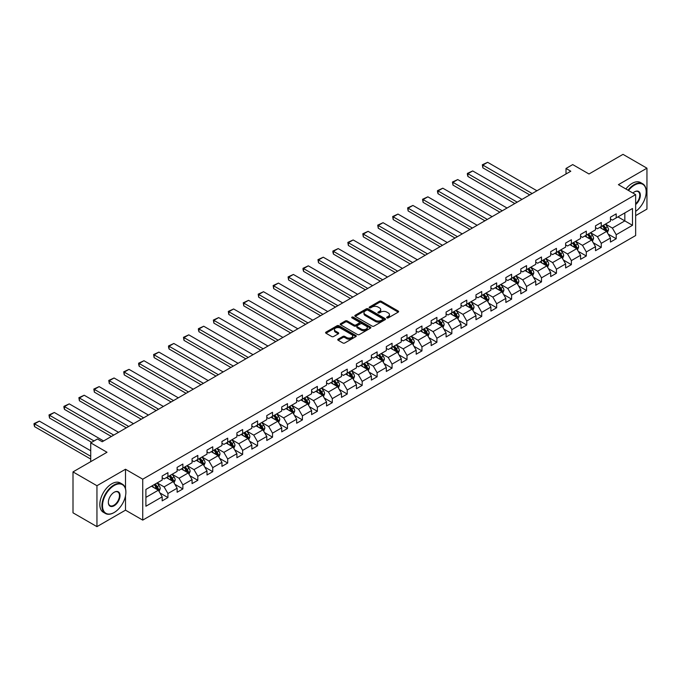 <?xml version="1.0" encoding="UTF-8"?>
<svg xmlns="http://www.w3.org/2000/svg" width="681" height="681" viewBox="0 0 681 681"><rect width="100%" height="100%" fill="white"/><g stroke="black" fill="none" stroke-linecap="round" stroke-linejoin="round"><path stroke-width="1.02" d="M386.919 317.899A0.928 0.536 0 0 0 388.238 317.899L398.223 312.128A1.328 0.766 0 0 0 398.615 311.592A1.328 0.766 0 0 0 398.223 311.047L381.3 301.274A1.328 0.766 0 0 0 379.419 301.274L369.434 307.037A0.928 0.536 0 0 0 370.745 307.803L372.039 307.054A4.256 2.46 0 0 1 378.057 307.054L379.47 307.872A4.256 2.46 0 0 1 380.713 309.608A4.256 2.46 0 0 1 379.47 311.345L378.176 312.085A0.928 0.536 0 0 0 379.496 312.851L380.79 312.102A4.256 2.46 0 0 1 386.799 312.102L388.213 312.92A4.256 2.46 0 0 1 389.455 314.656A4.256 2.46 0 0 1 388.213 316.393L386.919 317.142A0.928 0.536 0 0 0 386.919 317.899L386.919 317.142M338.151 339.164A1.328 0.766 0 0 0 337.759 339.708A1.328 0.766 0 0 0 338.151 340.245L342.892 342.986A1.328 0.766 0 0 0 344.773 342.986L355.874 336.584A1.328 0.766 0 0 0 356.257 336.039A1.328 0.766 0 0 0 355.874 335.495L338.951 325.731A1.328 0.766 0 0 0 337.069 325.731L325.969 332.132A1.328 0.766 0 0 0 325.586 332.677A1.328 0.766 0 0 0 325.969 333.222L331.707 336.533A1.328 0.766 0 0 0 333.588 336.533L338.338 333.792A1.328 0.766 0 0 0 338.729 333.247A1.328 0.766 0 0 0 338.338 332.703L335.495 331.06A3.558 2.052 0 0 1 334.448 329.613A3.558 2.052 0 0 1 336.644 327.714A3.558 2.052 0 0 1 340.526 328.157L351.66 334.592A3.558 2.052 0 0 1 352.707 336.039A3.558 2.052 0 0 1 350.511 337.938A3.558 2.052 0 0 1 346.629 337.495L344.773 336.423A1.328 0.766 0 0 0 342.892 336.423L338.151 339.164L338.151 340.245L342.892 337.529L342.892 336.423M635.645 215.63L646.95 209.101L646.95 168.181L623.004 154.357L588.997 173.987L572.712 164.589L566.013 168.462L570.797 171.22L102.218 441.756L97.434 438.99L90.726 442.863L90.726 461.667M125.5 488.669L125.5 469.243L96.949 485.723L73.003 471.899L107.011 452.261L90.726 442.863M125.5 469.243L142.738 479.194L635.645 194.613L635.645 235.541L142.738 520.114L142.738 479.194M646.95 168.181L618.408 184.662L635.645 194.613M372.132 326.105A1.328 0.766 0 0 0 374.014 326.105L385.114 319.704A1.328 0.766 0 0 0 385.497 319.159A1.328 0.766 0 0 0 385.114 318.614L368.191 308.842A1.328 0.766 0 0 0 366.31 308.842L355.21 315.252A1.328 0.766 0 0 0 354.827 315.797A1.328 0.766 0 0 0 355.21 316.333L372.132 326.105M352.341 318.095A0.928 0.536 0 0 1 353.286 318.231L353.286 317.125L370.49 327.059A1.328 0.766 0 0 1 370.881 327.604A1.328 0.766 0 0 1 370.49 328.14L359.398 334.55A1.328 0.766 0 0 1 357.516 334.55L340.594 324.777L340.594 323.696A1.328 0.766 0 0 0 340.202 324.233A1.328 0.766 0 0 0 340.594 324.777M340.594 323.696L345.344 320.947A1.328 0.766 0 0 1 347.225 320.947L354.086 324.914A1.328 0.766 0 0 0 355.967 324.914L359.117 323.092A1.328 0.766 0 0 0 359.5 322.556A1.328 0.766 0 0 0 359.117 322.011L351.966 317.882A0.928 0.536 0 0 1 353.286 317.125M96.949 485.723L96.949 526.643L73.003 512.819L73.003 471.899M159.933 492.933L167.926 497.556L167.926 493.521L177.128 488.209L177.128 492.244L182.874 488.924L182.874 484.889L192.068 479.586L192.068 483.621L197.813 480.301L197.813 476.266L207.007 470.954L207.007 474.989L212.753 471.678L212.753 467.634L221.955 462.331L221.955 466.366L227.701 463.046L227.701 459.011L236.894 453.699L236.894 457.734L242.64 454.423L242.64 450.379L251.834 445.076L251.834 449.111L257.58 445.791L257.58 441.756L266.782 436.444L266.782 440.488L272.528 437.168L272.528 433.133L281.721 427.821L281.721 431.856L287.467 428.536L287.467 424.501L296.661 419.19L296.661 423.233L302.415 419.913L302.415 415.878L311.609 410.566L311.609 414.601L317.355 411.281L317.355 407.247L326.548 401.943L326.548 405.978L332.294 402.658L332.294 398.623L341.487 393.312L341.487 397.346L347.242 394.035L347.242 389.992L356.435 384.688L356.435 388.723L362.181 385.403L362.181 381.369L371.375 376.057L371.375 380.092L377.121 376.78L377.121 372.737L386.323 367.434L386.323 371.468L392.069 368.149L392.069 364.114L401.262 358.802L401.262 362.845L407.008 359.525L407.008 355.491L416.202 350.179L416.202 354.214L421.948 350.894L421.948 346.859L431.15 341.547L431.15 345.59L436.896 342.271L436.896 338.236L446.089 332.924L446.089 336.959L451.835 333.639L451.835 329.604L461.028 324.301L461.028 328.336L466.774 325.016L466.774 320.981L475.976 315.669L475.976 319.704L481.722 316.393L481.722 312.349L490.916 307.046L490.916 311.081L496.662 307.761L496.662 303.726L505.855 298.414L505.855 302.449L511.61 299.138L511.61 295.094L520.803 289.791L520.803 293.826L526.549 290.506L526.549 286.471L535.743 281.159L535.743 285.203L541.489 281.883L541.489 277.848L550.682 272.536L550.682 276.571L556.437 273.251L556.437 269.216L565.63 263.905L565.63 267.948L571.376 264.628L571.376 260.593L580.57 255.281L580.57 259.316L586.315 255.996L586.315 251.961L595.517 246.658L595.517 250.693L601.263 247.373L601.263 243.338L610.457 238.027L610.457 242.061L616.203 238.75L616.203 234.707L632.487 225.309L632.487 208.497L624.826 212.923L624.826 220.882L632.487 225.309M167.926 497.556L162.18 500.875L162.18 496.832L145.896 506.238L145.896 489.426L162.18 480.028L162.18 475.985L167.926 472.665L167.926 476.709L177.128 471.397L177.128 467.362L182.874 464.042L182.874 468.077L192.068 462.774L192.068 458.73L197.813 455.419L197.813 459.454L207.007 454.142L207.007 450.107L212.753 446.787L212.753 450.822L221.955 445.519L221.955 441.475L227.701 438.164L227.701 442.199L236.894 436.887L236.894 432.852L242.64 429.532L242.64 433.576L251.834 428.264L251.834 424.229L257.58 420.909L257.58 424.944L266.782 419.632L266.782 415.597L272.528 412.277L272.528 416.321L281.721 411.009L281.721 406.974L287.467 403.654L287.467 407.689L296.661 402.386L296.661 398.342L302.415 395.023L302.415 399.066L311.609 393.754L311.609 389.719L317.355 386.399L317.355 390.434L326.548 385.131L326.548 381.088L332.294 377.776L332.294 381.811L341.487 376.499L341.487 372.464L347.242 369.145L347.242 373.179L356.435 367.876L356.435 363.833L362.181 360.521L362.181 364.556L371.375 359.245L371.375 355.21L377.121 351.89L377.121 355.925L386.323 350.621L386.323 346.586L392.069 343.267L392.069 347.301L401.262 341.99L401.262 337.955L407.008 334.635L407.008 338.678L416.202 333.367L416.202 329.332L421.948 326.012L421.948 330.047L431.15 324.735L431.15 320.7L436.896 317.38L436.896 321.423L446.089 316.112L446.089 312.077L451.835 308.757L451.835 312.792L461.028 307.489L461.028 303.445L466.774 300.134L466.774 304.169L475.976 298.857L475.976 294.822L481.722 291.502L481.722 295.537L490.916 290.234L490.916 286.19L496.662 282.879L496.662 286.914L505.855 281.602L505.855 277.567L511.61 274.247L511.61 278.282L520.803 272.979L520.803 268.944L526.549 265.624L526.549 269.659L535.743 264.347L535.743 260.312L541.489 256.992L541.489 261.036L550.682 255.724L550.682 251.689L556.437 248.369L556.437 252.404L565.63 247.092L565.63 243.057L571.376 239.738L571.376 243.781L580.57 238.469L580.57 234.434L586.315 231.114L586.315 235.149L595.517 229.846L595.517 225.803L601.263 222.491L601.263 226.526L610.457 221.214L610.457 217.179L616.203 213.86L616.203 217.894L632.487 208.497M166.394 477.594L173.289 481.569L164.095 486.881L157.2 482.897M162.18 477.815L164.095 478.922L167.926 476.709M164.095 486.881L167.926 493.521M173.289 481.569L177.128 488.209M181.342 468.962L188.237 472.946L179.043 478.258L172.14 474.274M177.128 469.183L179.043 470.29L182.874 468.077M179.043 478.258L182.874 484.889M188.237 472.946L192.068 479.586M196.281 460.339L203.176 464.323L193.983 469.626L187.088 465.642M192.068 460.56L193.983 461.667L197.813 459.454M193.983 469.626L197.813 476.266M203.176 464.323L207.007 470.954M211.221 451.707L218.124 455.691L208.922 461.003L202.027 457.019M207.007 451.929L208.922 453.035L212.753 450.822M208.922 461.003L212.753 467.634M218.124 455.691L221.955 462.331M226.169 443.084L233.064 447.068L223.87 452.371L216.967 448.396M221.955 443.305L223.87 444.412L227.701 442.199M223.87 452.371L227.701 459.011M233.064 447.068L236.894 453.699M241.108 434.452L248.003 438.436L238.81 443.748L231.915 439.764M236.894 434.674L238.81 435.78L242.64 433.576M238.81 443.748L242.64 450.379M248.003 438.436L251.834 445.076M256.047 425.829L262.951 429.813L253.749 435.116L246.854 431.141M251.834 426.051L253.749 427.157L257.58 424.944M253.749 435.116L257.58 441.756M262.951 429.813L266.782 436.444M270.995 417.206L277.891 421.181L268.697 426.493L261.802 422.509M266.782 417.427L268.697 418.526L272.528 416.321M268.697 426.493L272.528 433.133M277.891 421.181L281.721 427.821M285.935 408.574L292.83 412.558L283.636 417.87L276.741 413.886M281.721 408.796L283.636 409.902L287.467 407.689M283.636 417.87L287.467 424.501M292.83 412.558L296.661 419.19M300.874 399.951L307.778 403.927L298.576 409.238L291.681 405.255M296.661 400.173L298.576 401.279L302.415 399.066M298.576 409.238L302.415 415.878M307.778 403.927L311.609 410.566M315.822 391.32L322.717 395.303L313.524 400.615L306.629 396.631M311.609 391.541L313.524 392.648L317.355 390.434M313.524 400.615L317.355 407.247M322.717 395.303L326.548 401.943M330.762 382.696L337.657 386.68L328.463 391.984L321.568 388M326.548 382.918L328.463 384.024L332.294 381.811M328.463 391.984L332.294 398.623M337.657 386.68L341.487 393.312M345.71 374.065L352.605 378.049L343.411 383.36L336.508 379.377M341.487 374.286L343.411 375.393L347.242 373.179M343.411 383.36L347.242 389.992M352.605 378.049L356.435 384.688M360.649 365.442L367.544 369.425L358.351 374.729L351.456 370.753M356.435 365.663L358.351 366.77L362.181 364.556M358.351 374.729L362.181 381.369M367.544 369.425L371.375 376.057M375.589 356.81L382.484 360.794L373.29 366.106L366.395 362.122M371.375 357.031L373.29 358.138L377.121 355.925M373.29 366.106L377.121 372.737M382.484 360.794L386.323 367.434M390.536 348.187L397.432 352.171L388.238 357.474L381.334 353.499M386.323 348.408L388.238 349.515L392.069 347.301M388.238 357.474L392.069 364.114M397.432 352.171L401.262 358.802M405.476 339.564L412.371 343.539L403.178 348.851L396.282 344.867M401.262 339.785L403.178 340.883L407.008 338.678M403.178 348.851L407.008 355.491M412.371 343.539L416.202 350.179M420.415 330.932L427.319 334.916L418.117 340.228L411.222 336.244M416.202 331.153L418.117 332.26L421.948 330.047M418.117 340.228L421.948 346.859M427.319 334.916L431.15 341.547M435.363 322.309L442.258 326.284L433.065 331.596L426.161 327.612M431.15 322.53L433.065 323.637L436.896 321.423M433.065 331.596L436.896 338.236M442.258 326.284L446.089 332.924M450.303 313.677L457.198 317.661L448.004 322.973L441.109 318.989M446.089 313.898L448.004 315.005L451.835 312.792M448.004 322.973L451.835 329.604M457.198 317.661L461.028 324.301M465.242 305.054L472.146 309.038L462.944 314.341L456.049 310.357M461.028 305.275L462.944 306.382L466.774 304.169M462.944 314.341L466.774 320.981M472.146 309.038L475.976 315.669M480.19 296.422L487.085 300.406L477.892 305.718L470.997 301.734M475.976 296.644L477.892 297.75L481.722 295.537M477.892 305.718L481.722 312.349M487.085 300.406L490.916 307.046M495.13 287.799L502.025 291.783L492.831 297.086L485.936 293.111M490.916 288.02L492.831 289.127L496.662 286.914M492.831 297.086L496.662 303.726M502.025 291.783L505.855 298.414M510.069 279.167L516.973 283.151L507.771 288.463L500.875 284.479M505.855 279.389L507.771 280.495L511.61 278.282M507.771 288.463L511.61 295.094M516.973 283.151L520.803 289.791M525.017 270.544L531.912 274.528L522.719 279.831L515.823 275.856M520.803 270.766L522.719 271.872L526.549 269.659M522.719 279.831L526.549 286.471M531.912 274.528L535.743 281.159M539.956 261.921L546.852 265.896L537.658 271.208L530.763 267.224M535.743 262.142L537.658 263.241L541.489 261.036M537.658 271.208L541.489 277.848M546.852 265.896L550.682 272.536M554.904 253.289L561.799 257.273L552.597 262.585L545.702 258.601M550.682 253.511L552.597 254.617L556.437 252.404M552.597 262.585L556.437 269.216M561.799 257.273L565.63 263.905M569.844 244.666L576.739 248.642L567.545 253.953L560.65 249.97M565.63 244.888L567.545 245.994L571.376 243.781M567.545 253.953L571.376 260.593M576.739 248.642L580.57 255.281M584.783 236.035L591.678 240.018L582.485 245.33L575.59 241.346M580.57 236.256L582.485 237.363L586.315 235.149M582.485 245.33L586.315 251.961M591.678 240.018L595.517 246.658M599.731 227.411L606.626 231.395L597.433 236.699L590.529 232.715M595.517 227.633L597.433 228.739L601.263 226.526M597.433 236.699L601.263 243.338M606.626 231.395L610.457 238.027M617.931 216.898L624.826 220.882L612.372 228.075L605.477 224.092M610.457 219.001L612.372 220.108L616.203 217.894M612.372 228.075L616.203 234.707M96.949 526.643L125.5 510.163L142.738 520.114M566.013 168.462L566.013 173.987M145.896 497.385L158.35 490.201L151.454 486.217M158.35 490.201L162.18 496.832M608.201 234.128L616.203 238.75M593.262 242.759L601.263 247.373M578.322 251.383L586.315 255.996M563.374 260.006L571.376 264.628M548.435 268.637L556.437 273.251M533.495 277.261L541.489 281.883M518.547 285.892L526.549 290.506M503.608 294.515L511.61 299.138M488.669 303.147L496.662 307.761M473.721 311.77L481.722 316.393M458.781 320.402L466.774 325.016M443.842 329.025L451.835 333.639M428.894 337.648L436.896 342.271M413.954 346.28L421.948 350.894M399.006 354.903L407.008 359.525M384.067 363.535L392.069 368.149M369.128 372.158L377.121 376.78M354.18 380.79L362.181 385.403M339.24 389.413L347.242 394.035M324.301 398.044L332.294 402.658M309.353 406.668L317.355 411.281M294.413 415.291L302.415 419.913M279.474 423.922L287.467 428.536M264.526 432.546L272.528 437.168M249.586 441.177L257.58 445.791M234.647 449.8L242.64 454.423M219.699 458.432L227.701 463.046M204.76 467.055L212.753 471.678M189.812 475.687L197.813 480.301M174.872 484.31L182.874 488.924M125.5 510.163L125.5 495.896M387.293 318.027L388.213 317.499A4.256 2.46 0 0 0 389.455 315.763L389.455 314.656M380.713 309.608L380.713 310.715A4.256 2.46 0 0 1 379.47 312.451L378.551 312.979M398.206 312.136L381.3 302.381A1.328 0.766 0 0 0 379.419 302.381L369.809 307.931M385.097 319.712L368.191 309.949A1.328 0.766 0 0 0 366.31 309.949L355.227 316.35M382.756 319.542A0.928 0.536 0 0 0 382.756 318.776L367.902 310.204A0.928 0.536 0 0 0 366.591 310.204L365.229 310.987A4.256 2.46 0 0 0 363.977 312.724A4.256 2.46 0 0 0 365.229 314.46L375.376 320.325A4.256 2.46 0 0 0 381.394 320.325L382.756 319.542L382.756 320.649A0.928 0.536 0 0 0 383.028 320.266L383.028 319.159M363.977 312.724L363.977 313.83A4.256 2.46 0 0 0 365.229 315.567L365.229 314.46M382.756 320.649L381.394 321.432A4.256 2.46 0 0 1 375.376 321.432L365.229 315.567M340.611 324.786L345.344 322.053L345.344 320.947M359.5 322.556L359.5 323.662A1.328 0.766 0 0 1 359.117 324.199L355.967 326.02A1.328 0.766 0 0 1 354.086 326.02L347.225 322.053A1.328 0.766 0 0 0 345.344 322.053M353.286 318.231L370.473 328.157M361.202 329.025A3.558 2.052 0 0 0 365.084 329.468A3.558 2.052 0 0 0 367.28 327.57A3.558 2.052 0 0 0 366.233 326.122L362.309 323.858A1.328 0.766 0 0 0 360.428 323.858L357.278 325.671A1.328 0.766 0 0 0 356.895 326.216A1.328 0.766 0 0 0 357.278 326.761L361.202 329.025L361.202 330.132A3.558 2.052 0 0 0 365.084 330.574A3.558 2.052 0 0 0 367.28 328.676L367.28 327.57M356.895 326.216L356.895 327.323A1.328 0.766 0 0 0 357.278 327.867L357.278 326.761M361.202 330.132L357.278 327.867M352.707 336.039L352.707 337.146A3.558 2.052 0 0 1 350.511 339.044A3.558 2.052 0 0 1 346.629 338.602L344.773 337.529A1.328 0.766 0 0 0 342.892 337.529M334.448 329.613L334.448 330.719A3.558 2.052 0 0 0 335.495 332.166L335.495 331.06M338.321 333.801L335.495 332.166M355.874 335.495L355.874 336.584L338.951 326.837A1.328 0.766 0 0 0 337.069 326.837L325.986 333.23L325.969 332.132M607.384 232.698L608.525 229.829A3.592 2.069 -120 0 0 607.375 226.773L605.4 224.134M532.15 193.54L482.855 165.074L487.639 162.308L536.943 190.774M601.953 228.697L600.608 226.901M482.855 167.841L482.327 164.768L482.855 165.074L482.855 167.841L529.758 194.919M602.43 225.854L604.405 228.493A3.592 2.069 60 0 1 605.435 230.646L606.584 229.982A3.592 2.069 -120 0 0 605.554 227.829L603.579 225.19M602.676 225.709L604.873 228.637A1.83 1.056 60 0 1 605.205 229.191L606.584 229.982M482.327 164.768L487.639 162.308M635.645 211.365A16.523 9.543 120 0 0 646.184 191.855A16.523 9.543 120 0 0 634.496 185.104A16.523 9.543 120 0 0 628.495 190.484M628.001 190.203A16.931 9.772 -60 0 1 634.207 184.602A16.931 9.772 -60 0 1 642.677 183.768A16.931 9.772 -60 0 1 646.184 191.523A16.931 9.772 -60 0 1 646.184 191.684M632.904 193.029A8.266 4.767 -60 0 1 634.496 191.855L634.496 191.855A8.266 4.767 -60 0 1 640.31 194.57A8.266 4.767 -60 0 1 635.645 204.547M625.89 188.986A16.931 9.772 -60 0 1 632.104 183.393A16.931 9.772 -60 0 1 640.566 182.551L642.677 183.768M635.645 203.798A7.857 4.537 120 0 0 639.578 196.996A7.857 4.537 120 0 0 638.14 191.625A7.857 4.537 120 0 0 634.351 191.94M113.906 512.648L114.195 512.487A16.523 9.543 120 0 0 125.883 492.244A16.523 9.543 120 0 0 114.195 485.502A16.523 9.543 120 0 0 102.508 505.736A16.523 9.543 120 0 0 114.195 512.487L113.906 512.648A16.931 9.772 -60 0 1 105.436 513.491A16.931 9.772 -60 0 1 102.848 499.922A16.931 9.772 -60 0 1 113.906 485A16.931 9.772 -60 0 1 122.376 484.165A16.931 9.772 -60 0 1 125.883 491.912A16.931 9.772 -60 0 1 125.874 492.082M114.195 505.736A8.266 4.767 -60 0 1 108.347 502.365A8.266 4.767 -60 0 1 114.195 492.244L114.195 492.244A8.266 4.767 -60 0 1 120.035 495.623A8.266 4.767 -60 0 1 114.195 505.736M108.356 502.195A7.857 4.537 120 0 0 109.981 505.634A7.857 4.537 120 0 0 113.906 505.242A7.857 4.537 120 0 0 119.039 498.322A7.857 4.537 120 0 0 117.839 492.022A7.857 4.537 120 0 0 114.05 492.329M105.436 513.491L103.333 512.274A16.931 9.772 -60 0 1 100.737 498.705A16.931 9.772 -60 0 1 111.795 483.782A16.931 9.772 -60 0 1 120.265 482.948L122.376 484.165M592.436 241.329L593.577 238.461A3.592 2.069 -120 0 0 592.436 235.405L590.453 232.766M517.211 202.163L467.907 173.698L472.699 170.94L521.995 199.397M587.013 237.32L585.669 235.524M467.907 176.464L467.379 174.506L467.379 173.4L467.907 173.698L467.907 176.464L514.81 203.551M587.49 234.477L589.465 237.116A3.592 2.069 60 0 1 590.487 239.278L591.644 238.614A3.592 2.069 -120 0 0 590.614 236.452L588.639 233.813M587.737 234.332L589.933 237.26A1.83 1.056 60 0 1 590.265 237.814L591.644 238.614M467.379 173.4L472.699 170.94M577.497 249.953L578.637 247.084A3.592 2.069 -120 0 0 577.488 244.028L575.513 241.389M502.263 210.795L452.967 182.329L457.751 179.563L507.056 208.028M572.066 245.943L570.721 244.156M452.967 185.096L452.439 182.023L452.967 182.329L452.967 185.096L499.871 212.174M572.542 243.1L574.517 245.739A3.592 2.069 60 0 1 575.547 247.901L576.696 247.237A3.592 2.069 -120 0 0 575.666 245.083L573.691 242.445M572.798 242.964L574.985 245.884A1.83 1.056 60 0 1 575.317 246.445L576.696 247.237M452.439 182.023L457.751 179.563M562.557 258.584L563.689 255.715A3.592 2.069 -120 0 0 562.549 252.66L560.574 250.021M487.324 219.418L438.028 190.952L442.812 188.194L492.116 216.652M557.126 254.575L555.781 252.779M438.028 193.719L437.5 191.761L437.5 190.654L438.028 190.952L438.028 193.719L484.932 220.797M557.603 251.732L559.578 254.371A3.592 2.069 60 0 1 560.608 256.533L561.757 255.869A3.592 2.069 -120 0 0 560.727 253.707L558.752 251.068M557.85 251.587L560.046 254.515A1.83 1.056 60 0 1 560.378 255.069L561.757 255.869M437.5 190.654L442.812 188.194M547.609 267.207L548.75 264.339A3.592 2.069 -120 0 0 547.609 261.283L545.626 258.644M472.384 228.041L423.08 199.584L427.872 196.818L477.168 225.283M542.178 263.198L540.842 261.41M423.08 202.351L422.552 199.278L423.08 199.584L423.08 202.351L469.984 229.429M542.655 260.355L544.638 262.994A3.592 2.069 60 0 1 545.66 265.156L546.809 264.492A3.592 2.069 -120 0 0 545.787 262.33L543.804 259.691M542.91 260.21L545.106 263.138A1.83 1.056 60 0 1 545.438 263.7L546.809 264.492M422.552 199.278L427.872 196.818M532.67 275.839L533.81 272.97A3.592 2.069 -120 0 0 532.661 269.906L530.686 267.267M457.436 236.673L408.14 208.207L412.924 205.441L462.229 233.906M527.239 271.83L525.894 270.034M408.14 210.974L407.613 207.901L408.14 208.207L408.14 210.974L455.044 238.052M527.715 268.986L529.69 271.625A3.592 2.069 60 0 1 530.72 273.779L531.87 273.124A3.592 2.069 -120 0 0 530.84 270.961L528.865 268.323M527.962 268.842L530.158 271.77A1.83 1.056 60 0 1 530.49 272.323L531.87 273.124M407.613 207.901L412.924 205.441M517.73 284.462L518.862 281.594A3.592 2.069 -120 0 0 517.722 278.538L515.747 275.899M442.497 245.296L393.192 216.839L397.985 214.072L447.289 242.538M512.299 280.453L510.954 278.665M393.192 219.597L392.673 216.532L393.192 216.839L393.192 219.597L440.105 246.684M512.776 277.61L514.751 280.249A3.592 2.069 60 0 1 515.781 282.411L516.93 281.747A3.592 2.069 -120 0 0 515.9 279.585L513.925 276.946M513.023 277.465L515.219 280.393A1.83 1.056 60 0 1 515.551 280.947L516.93 281.747M392.673 216.532L397.985 214.072M502.782 293.094L503.923 290.217A3.592 2.069 -120 0 0 502.774 287.161L500.799 284.522M427.557 253.928L378.253 225.462L383.045 222.696L432.341 251.161M497.351 289.084L496.015 287.288M378.253 228.229L377.725 225.156L378.253 225.462L378.253 228.229L425.157 255.307M497.828 286.241L499.811 288.88A3.592 2.069 60 0 1 500.833 291.034L501.982 290.37A3.592 2.069 -120 0 0 500.961 288.216L498.977 285.577M498.083 286.097L500.271 289.025A1.83 1.056 60 0 1 500.603 289.578L501.982 290.37M377.725 225.156L383.045 222.696M487.843 301.717L488.984 298.848A3.592 2.069 -120 0 0 487.834 295.792L485.859 293.153M412.609 262.551L363.313 234.094L368.098 231.327L417.402 259.784M482.412 297.708L481.067 295.92M363.313 236.852L362.786 233.787L363.313 234.094L363.313 236.852L410.217 263.939M482.889 294.864L484.863 297.503A3.592 2.069 60 0 1 485.893 299.666L487.043 299.002A3.592 2.069 -120 0 0 486.013 296.839L484.038 294.201M483.135 294.72L485.332 297.648A1.83 1.056 60 0 1 485.664 298.201L487.043 299.002M362.786 233.787L368.098 231.327M472.895 310.349L474.036 307.471A3.592 2.069 -120 0 0 472.895 304.416L470.92 301.777M397.67 271.183L348.366 242.717L353.158 239.95L402.454 268.416M467.472 306.339L466.127 304.543M348.366 245.483L347.838 242.41L348.366 242.717L348.366 245.483L395.278 272.562M467.949 303.496L469.924 306.135A3.592 2.069 60 0 1 470.954 308.289L472.103 307.625A3.592 2.069 -120 0 0 471.073 305.471L469.098 302.832M468.196 303.351L470.392 306.28A1.83 1.056 60 0 1 470.724 306.833L472.103 307.625M347.838 242.41L353.158 239.95M457.955 318.972L459.096 316.103A3.592 2.069 -120 0 0 457.947 313.047L455.972 310.408M382.731 279.806L333.426 251.34L338.219 248.582L387.515 277.039M452.524 314.962L451.188 313.166M333.426 254.107L332.898 252.149L332.898 251.042L333.426 251.34L333.426 254.107L380.33 281.193M453.001 312.119L454.985 314.758A3.592 2.069 60 0 1 456.006 316.92L457.155 316.256A3.592 2.069 -120 0 0 456.134 314.094L454.15 311.455M453.257 311.975L455.444 314.903A1.83 1.056 60 0 1 455.776 315.456L457.155 316.256M332.898 251.042L338.219 248.582M443.016 327.595L444.157 324.726A3.592 2.069 -120 0 0 443.008 321.67L441.033 319.031M367.783 288.438L318.487 259.972L323.271 257.205L372.575 285.671M437.585 323.594L436.24 321.798M318.487 262.738L317.959 259.665L318.487 259.972L318.487 262.738L365.391 289.817M438.062 320.742L440.037 323.381A3.592 2.069 60 0 1 441.067 325.544L442.216 324.88A3.592 2.069 -120 0 0 441.186 322.726L439.211 320.087M438.309 320.606L440.505 323.526A1.83 1.056 60 0 1 440.837 324.088L442.216 324.88M317.959 259.665L323.271 257.205M428.068 336.227L429.209 333.358A3.592 2.069 -120 0 0 428.068 330.302L426.085 327.663M352.843 297.061L303.539 268.595L308.331 265.837L357.627 294.294M422.646 332.217L421.301 330.421M303.539 271.361L303.011 269.404L303.011 268.297L303.539 268.595L303.539 271.361L350.451 298.44M423.122 329.374L425.097 332.013A3.592 2.069 60 0 1 426.127 334.175L427.276 333.511A3.592 2.069 -120 0 0 426.246 331.349L424.272 328.71M423.369 329.229L425.565 332.158A1.83 1.056 60 0 1 425.897 332.711L427.276 333.511M303.011 268.297L308.331 265.837M413.129 344.85L414.269 341.981A3.592 2.069 -120 0 0 413.12 338.925L411.145 336.286M337.895 305.684L288.599 277.227L293.392 274.46L342.688 302.926M407.698 340.84L406.353 339.053M288.599 279.993L288.072 276.92L288.599 277.227L288.599 279.993L335.503 307.071M408.174 337.997L410.158 340.636A3.592 2.069 60 0 1 411.179 342.798L412.328 342.134A3.592 2.069 -120 0 0 411.307 339.972L409.324 337.333M408.43 337.853L410.617 340.781A1.83 1.056 60 0 1 410.949 341.343L412.328 342.134M288.072 276.92L293.392 274.46M398.189 353.482L399.33 350.613A3.592 2.069 -120 0 0 398.181 347.548L396.206 344.909M322.956 314.316L273.66 285.85L278.444 283.083L327.748 311.549M392.758 349.472L391.413 347.676M273.66 288.616L273.132 285.543L273.66 285.85L273.66 288.616L320.564 315.695M393.235 346.629L395.21 349.268A3.592 2.069 60 0 1 396.24 351.422L397.389 350.766A3.592 2.069 -120 0 0 396.359 348.604L394.384 345.965M393.482 346.484L395.678 349.413A1.83 1.056 60 0 1 396.01 349.966L397.389 350.766M273.132 285.543L278.444 283.083M383.241 362.105L384.382 359.236A3.592 2.069 -120 0 0 383.241 356.18L381.258 353.541M308.016 322.939L258.712 294.481L263.504 291.715L312.8 320.181M377.819 358.095L376.474 356.308M258.712 297.239L258.184 294.175L258.712 294.481L258.712 297.239L305.616 324.326M378.295 355.252L380.27 357.891A3.592 2.069 60 0 1 381.3 360.053L382.45 359.389A3.592 2.069 -120 0 0 381.42 357.227L379.445 354.588M378.542 355.107L380.739 358.036A1.83 1.056 60 0 1 381.071 358.589L382.45 359.389M258.184 294.175L263.504 291.715M368.302 370.736L369.442 367.859A3.592 2.069 -120 0 0 368.293 364.803L366.318 362.164M293.068 331.57L243.772 303.105L248.556 300.338L297.861 328.804M362.871 366.727L361.526 364.931M243.772 305.871L243.245 302.798L243.772 303.105L243.772 305.871L290.676 332.949M363.348 363.884L365.322 366.523A3.592 2.069 60 0 1 366.352 368.676L367.502 368.012A3.592 2.069 -120 0 0 366.472 365.859L364.497 363.22M363.603 363.739L365.791 366.667A1.83 1.056 60 0 1 366.123 367.221L367.502 368.012M243.245 302.798L248.556 300.338M353.362 379.36L354.495 376.491A3.592 2.069 -120 0 0 353.354 373.435L351.379 370.796M278.129 340.194L228.833 311.736L233.617 308.97L282.921 337.427M347.931 375.35L346.586 373.563M228.833 314.494L228.305 311.43L228.833 311.736L228.833 314.494L275.737 341.581M348.408 372.507L350.383 375.146A3.592 2.069 60 0 1 351.413 377.308L352.562 376.644A3.592 2.069 -120 0 0 351.532 374.482L349.557 371.843M348.655 372.362L350.851 375.291A1.83 1.056 60 0 1 351.183 375.844L352.562 376.644M228.305 311.43L233.617 308.97M338.414 387.991L339.555 385.114A3.592 2.069 -120 0 0 338.414 382.058L336.431 379.419M263.189 348.825L213.885 320.359L218.678 317.593L267.974 346.059M332.983 383.982L331.647 382.186M213.885 323.126L213.357 320.053L213.885 320.359L213.885 323.126L260.789 350.204M333.46 381.139L335.444 383.778A3.592 2.069 60 0 1 336.465 385.931L337.614 385.267A3.592 2.069 -120 0 0 336.593 383.114L334.618 380.475M333.716 380.994L335.912 383.922A1.83 1.056 60 0 1 336.244 384.476L337.614 385.267M213.357 320.053L218.678 317.593M323.475 396.614L324.616 393.746A3.592 2.069 -120 0 0 323.466 390.69L321.492 388.051M248.242 357.448L198.946 328.983L203.73 326.225L253.034 354.682M318.044 392.605L316.699 390.809M198.946 331.749L198.418 329.791L198.418 328.685L198.946 328.983L198.946 331.749L245.85 358.836M318.521 389.762L320.496 392.401A3.592 2.069 60 0 1 321.526 394.563L322.675 393.899A3.592 2.069 -120 0 0 321.645 391.737L319.67 389.098M318.776 389.617L320.964 392.545A1.83 1.056 60 0 1 321.296 393.099L322.675 393.899M198.418 328.685L203.73 326.225M308.536 405.238L309.668 402.369A3.592 2.069 -120 0 0 308.527 399.313L306.552 396.674M233.302 366.08L183.998 337.614L188.79 334.848L238.095 363.313M303.105 401.237L301.76 399.441M183.998 340.381L183.478 337.308L183.998 337.614L183.998 340.381L230.91 367.459M303.581 398.385L305.556 401.032A3.592 2.069 60 0 1 306.586 403.186L307.735 402.522A3.592 2.069 -120 0 0 306.705 400.368L304.73 397.73M303.828 398.249L306.024 401.169A1.83 1.056 60 0 1 306.356 401.73L307.735 402.522M183.478 337.308L188.79 334.848M293.588 413.869L294.728 411.001A3.592 2.069 -120 0 0 293.579 407.945L291.604 405.306M218.363 374.703L169.058 346.237L173.851 343.479L223.147 371.937M288.157 409.86L286.82 408.064M169.058 349.004L168.53 347.046L168.53 345.939L169.058 346.237L169.058 349.004L215.962 376.082M288.633 407.017L290.617 409.656A3.592 2.069 60 0 1 291.638 411.818L292.787 411.154A3.592 2.069 -120 0 0 291.766 408.992L289.783 406.353M288.889 406.872L291.076 409.8A1.83 1.056 60 0 1 291.408 410.354L292.787 411.154M168.53 345.939L173.851 343.479M278.648 422.492L279.789 419.624A3.592 2.069 -120 0 0 278.64 416.568L276.665 413.929M203.415 383.326L154.119 354.869L158.903 352.103L208.207 380.568M273.217 418.483L271.872 416.695M154.119 357.636L153.591 354.563L154.119 354.869L154.119 357.636L201.023 384.714M273.694 415.64L275.669 418.279A3.592 2.069 60 0 1 276.699 420.441L277.848 419.777A3.592 2.069 -120 0 0 276.818 417.615L274.843 414.976M273.941 415.495L276.137 418.423A1.83 1.056 60 0 1 276.469 418.985L277.848 419.777M153.591 354.563L158.903 352.103M263.7 431.124L264.841 428.255A3.592 2.069 -120 0 0 263.7 425.191L261.725 422.552M188.475 391.958L139.171 363.492L143.963 360.726L193.268 389.191M258.278 427.115L256.933 425.319M139.171 366.259L138.643 364.292L138.643 363.194L139.171 363.492L139.171 366.259L186.083 393.337M258.754 424.272L260.729 426.91A3.592 2.069 60 0 1 261.759 429.064L262.909 428.409A3.592 2.069 -120 0 0 261.879 426.246L259.904 423.608M259.001 424.127L261.198 427.055A1.83 1.056 60 0 1 261.53 427.608L262.909 428.409M138.643 363.194L143.963 360.726M248.761 439.747L249.901 436.879A3.592 2.069 -120 0 0 248.752 433.823L246.777 431.184M173.536 400.581L124.231 372.124L129.024 369.357L178.32 397.823M243.33 435.738L241.993 433.95M124.231 374.89L123.704 371.817L124.231 372.124L124.231 374.89L171.135 401.969M243.807 432.895L245.79 435.534A3.592 2.069 60 0 1 246.811 437.696L247.961 437.032A3.592 2.069 -120 0 0 246.939 434.87L244.956 432.231M244.062 432.75L246.25 435.678A1.83 1.056 60 0 1 246.582 436.232L247.961 437.032M123.704 371.817L129.024 369.357M233.821 448.379L234.962 445.502A3.592 2.069 -120 0 0 233.813 442.446L231.838 439.807M158.588 409.213L109.292 380.747L114.076 377.981L163.38 406.446M228.39 444.37L227.045 442.573M109.292 383.514L108.764 380.441L109.292 380.747L109.292 383.514L156.196 410.592M228.867 441.526L230.842 444.165A3.592 2.069 60 0 1 231.872 446.319L233.021 445.655A3.592 2.069 -120 0 0 231.991 443.501L230.016 440.862M229.114 441.382L231.31 444.31A1.83 1.056 60 0 1 231.642 444.863L233.021 445.655M108.764 380.441L114.076 377.981M218.873 457.002L220.014 454.133A3.592 2.069 -120 0 0 218.873 451.077L216.89 448.438M143.648 417.836L94.344 389.379L99.137 386.612L148.432 415.07M213.451 452.993L212.106 451.205M94.344 392.137L93.816 389.072L94.344 389.379L94.344 392.137L141.256 419.224M213.928 450.15L215.903 452.788A3.592 2.069 60 0 1 216.933 454.951L218.082 454.287A3.592 2.069 -120 0 0 217.052 452.124L215.077 449.486M214.174 450.005L216.371 452.933A1.83 1.056 60 0 1 216.703 453.486L218.082 454.287M93.816 389.072L99.137 386.612M203.934 465.634L205.075 462.757A3.592 2.069 -120 0 0 203.925 459.701L201.951 457.062M128.7 426.468L79.405 398.002L84.197 395.235L133.493 423.701M198.503 461.624L197.158 459.828M79.405 400.768L78.877 397.695L79.405 398.002L79.405 400.768L126.308 427.847M198.98 458.781L200.963 461.42A3.592 2.069 60 0 1 201.985 463.574L203.134 462.91A3.592 2.069 -120 0 0 202.112 460.756L200.129 458.117M199.235 458.636L201.423 461.565A1.83 1.056 60 0 1 201.755 462.118L203.134 462.91M78.877 397.695L84.197 395.235M188.995 474.257L190.135 471.388A3.592 2.069 -120 0 0 188.986 468.332L187.011 465.693M113.761 435.091L64.465 406.625L69.249 403.867L118.554 432.324M183.564 470.248L182.219 468.451M64.465 409.392L63.937 407.434L63.937 406.327L64.465 406.625L64.465 409.392L111.369 436.478M184.04 467.404L186.015 470.043A3.592 2.069 60 0 1 187.045 472.205L188.194 471.541A3.592 2.069 -120 0 0 187.164 469.379L185.189 466.74M184.287 467.26L186.483 470.188A1.83 1.056 60 0 1 186.815 470.741L188.194 471.541M63.937 406.327L69.249 403.867M174.047 482.88L175.187 480.011A3.592 2.069 -120 0 0 174.047 476.955L172.063 474.317M94.029 440.956L49.517 415.257L54.31 412.49L103.606 440.956M168.624 478.879L167.279 477.083M49.517 418.023L48.989 414.95L49.517 415.257L49.517 418.023L91.637 442.335M169.101 476.036L171.076 478.675A3.592 2.069 60 0 1 172.106 480.829L173.255 480.165A3.592 2.069 -120 0 0 172.225 478.011L170.25 475.372M169.348 475.891L171.544 478.811A1.83 1.056 60 0 1 171.876 479.373L173.255 480.165M48.989 414.95L54.31 412.49M159.107 491.512L160.248 488.643A3.592 2.069 -120 0 0 159.099 485.587L157.124 482.948M90.726 456.304L34.578 423.88L39.37 421.122L90.726 450.771M153.676 487.502L152.331 485.706M34.578 426.646L34.05 424.689L34.05 423.582L34.578 423.88L34.578 426.646L90.726 459.062M154.153 484.659L156.128 487.298A3.592 2.069 60 0 1 157.158 489.46L158.307 488.796A3.592 2.069 -120 0 0 157.277 486.634L155.302 483.995M154.408 484.514L156.596 487.443A1.83 1.056 60 0 1 156.928 487.996L158.307 488.796M34.05 423.582L39.37 421.122M388.213 317.499L388.213 316.393M378.176 312.851L378.176 312.085M379.47 312.451L379.47 311.345M369.434 307.803L369.434 307.037M379.419 302.381L379.419 301.274M381.3 302.381L381.3 301.274M398.223 312.128L398.223 311.047M355.21 316.333L355.21 315.252M366.31 309.949L366.31 308.842M368.191 309.949L368.191 308.842M385.114 319.704L385.114 318.614M375.376 321.432L375.376 320.325M381.394 321.432L381.394 320.325M347.225 322.053L347.225 320.947M354.086 326.02L354.086 324.914M355.967 326.02L355.967 324.914M359.117 324.199L359.117 323.092M370.49 328.14L370.49 327.059M344.773 337.529L344.773 336.423M346.629 338.602L346.629 337.495M338.338 333.792L338.338 332.703M337.069 326.837L337.069 325.731M338.951 326.837L338.951 325.731M606.269 231.182L608.499 229.897M605.554 227.829L607.375 226.773M603 229.301L604.405 228.493M591.329 239.814L593.551 238.529M590.614 236.452L592.436 235.405M588.061 237.924L589.465 237.116M576.381 248.437L578.612 247.152M575.666 245.083L577.488 244.028M573.121 246.556L574.517 245.739M561.442 257.069L563.672 255.784M560.727 253.707L562.549 252.66M558.173 255.179L559.578 254.371M546.502 265.692L548.724 264.407M545.787 262.33L547.609 261.283M543.234 263.811L544.638 262.994M531.555 274.324L533.785 273.038M530.84 270.961L532.661 269.906M528.286 272.434L529.69 271.625M516.615 282.947L518.845 281.662M515.9 279.585L517.722 278.538M513.346 281.057L514.751 280.249M501.676 291.579L503.897 290.293M500.961 288.216L502.774 287.161M498.407 289.689L499.811 288.88M486.728 300.202L488.958 298.916M486.013 296.839L487.834 295.792M483.459 298.312L484.863 297.503M471.788 308.825L474.019 307.54M471.073 305.471L472.895 304.416M468.519 306.944L469.924 306.135M456.849 317.457L459.071 316.171M456.134 314.094L457.947 313.047M453.58 315.567L454.985 314.758M441.901 326.08L444.131 324.794M441.186 322.726L443.008 321.67M438.632 324.199L440.037 323.381M426.961 334.711L429.183 333.426M426.246 331.349L428.068 330.302M423.693 332.822L425.097 332.013M412.022 343.335L414.244 342.049M411.307 339.972L413.12 338.925M408.753 341.453L410.158 340.636M397.074 351.966L399.304 350.681M396.359 348.604L398.181 347.548M393.805 350.077L395.21 349.268M382.135 360.589L384.356 359.304M381.42 357.227L383.241 356.18M378.866 358.708L380.27 357.891M367.187 369.221L369.417 367.936M366.472 365.859L368.293 364.803M363.926 367.331L365.322 366.523M352.247 377.844L354.478 376.559M351.532 374.482L353.354 373.435M348.978 375.955L350.383 375.146M337.308 386.476L339.53 385.182M336.593 383.114L338.414 382.058M334.039 384.586L335.444 383.778M322.36 395.099L324.59 393.814M321.645 391.737L323.466 390.69M319.091 393.209L320.496 392.401M307.42 403.722L309.651 402.437M306.705 400.368L308.527 399.313M304.152 401.841L305.556 401.032M292.481 412.354L294.703 411.069M291.766 408.992L293.579 407.945M289.212 410.464L290.617 409.656M277.533 420.977L279.763 419.692M276.818 417.615L278.64 416.568M274.264 419.096L275.669 418.279M262.594 429.609L264.824 428.323M261.879 426.246L263.7 425.191M259.325 427.719L260.729 426.91M247.654 438.232L249.876 436.947M246.939 434.87L248.752 433.823M244.385 436.351L245.79 435.534M232.706 446.864L234.936 445.578M231.991 443.501L233.813 442.446M229.437 444.974L230.842 444.165M217.767 455.487L219.989 454.201M217.052 452.124L218.873 451.077M214.498 453.597L215.903 452.788M202.827 464.119L205.049 462.825M202.112 460.756L203.925 459.701M199.559 462.229L200.963 461.42M187.879 472.742L190.11 471.456M187.164 469.379L188.986 468.332M184.611 470.852L186.015 470.043M172.94 481.365L175.162 480.079M172.225 478.011L174.047 476.955M169.671 479.484L171.076 478.675M157.992 489.997L160.222 488.711M157.277 486.634L159.099 485.587M154.732 488.107L156.128 487.298"/></g></svg>
